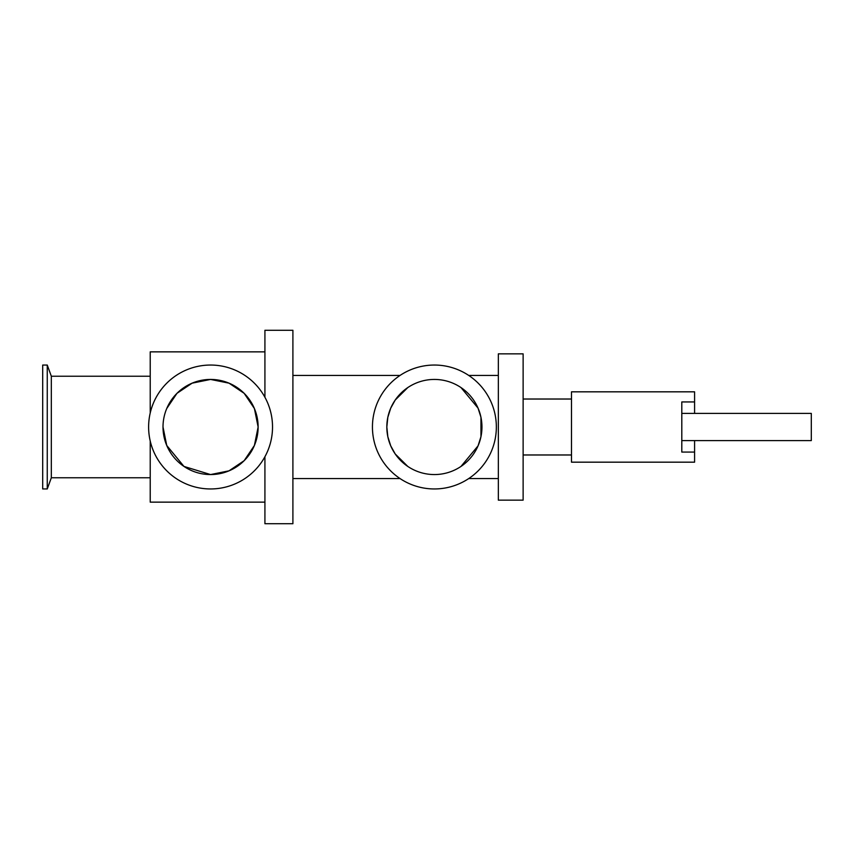 <?xml version="1.0" encoding="UTF-8"?>
<svg xmlns="http://www.w3.org/2000/svg" width="854" height="854" viewBox="0 0 854 854"><rect width="100%" height="100%" fill="white"/><g stroke="black" fill="none" stroke-linecap="round" stroke-linejoin="round"><path stroke-width="1.28" d="M163.007 427A47.568 47.568 0 0 1 234.348 385.805A47.568 47.568 0 0 1 234.348 468.195A47.568 47.568 0 0 1 163.007 427L166.733 445.457L183.962 466.423L210.564 474.568L229.021 470.832L244.148 460.68L254.407 445.457L258.132 427L254.407 408.543L244.148 393.32L229.032 383.168L210.564 379.432L192.118 383.168L176.981 393.32L166.733 408.543M148.617 427A61.947 61.947 0 0 1 241.543 373.347A61.947 61.947 0 0 1 241.543 480.653A61.947 61.947 0 0 1 148.617 427M150.219 477.76L51.325 477.76L51.325 376.24L47.258 365.053L42.7 365.053L42.7 488.947L47.258 488.947L47.258 365.053M150.219 413.016L150.219 351.859L264.921 351.859M264.921 502.141L150.219 502.141L150.219 440.984M407.796 387.567L395.221 400.024L390.726 408.148L387.823 417.328L386.83 427A47.568 47.568 0 0 1 458.171 385.805A47.568 47.568 0 0 1 458.171 468.195A47.568 47.568 0 0 1 386.83 427L387.823 436.672L390.726 445.852L395.221 453.976L407.796 466.433M460.989 466.433L478.059 445.852L480.962 436.672L480.962 417.328L478.059 408.148L460.989 387.567M372.44 427A61.947 61.947 0 0 1 465.366 373.347A61.947 61.947 0 0 1 465.366 480.653A61.947 61.947 0 0 1 372.44 427M523.128 427L523.128 353.855L498.341 353.855L498.341 500.145L523.128 500.145L523.128 427M264.921 456.719L264.921 523.726L292.901 523.726L292.901 330.274L264.921 330.274L264.921 397.281M694.59 440.589L811.3 440.589L811.3 413.411L681.802 413.411L681.802 452.065L694.59 452.065L694.59 440.589L681.802 440.589M694.59 413.411L694.59 401.935L681.802 401.935L681.802 413.411M694.59 401.935L694.59 391.826L571.486 391.826L571.486 462.174L694.59 462.174L694.59 452.065M150.219 376.24L51.325 376.24M51.325 477.76L47.258 488.947M498.341 375.44L468.739 375.44M400.046 375.44L292.901 375.44M498.341 478.56L468.739 478.56M400.046 478.56L292.901 478.56M523.128 454.979L571.486 454.979M523.128 399.021L571.486 399.021"/></g></svg>
